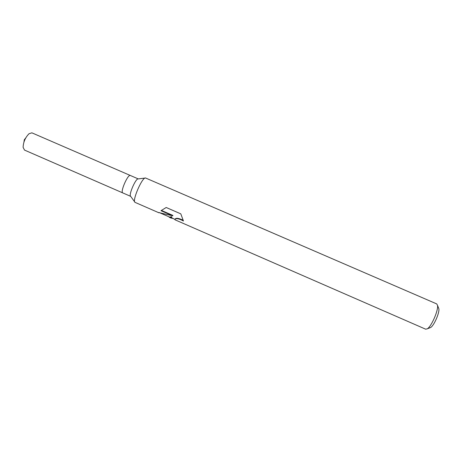 <?xml version="1.0" encoding="UTF-8"?>
<svg xmlns="http://www.w3.org/2000/svg" width="462" height="462" viewBox="0 0 462 462"><rect width="100%" height="100%" fill="white"/><g stroke="black" fill="none" stroke-linecap="round" stroke-linejoin="round"><path stroke-width="0.69" d="M134.731 201.946L130.665 196.333C128.367 195.172 135.816 178.026 138.236 178.915L145.108 178.055M122.863 192.949L122.73 192.885C120.074 191.874 127.974 173.879 130.365 175.491L138.265 178.915M135.21 202.437L135.008 202.327C131.872 200.866 142.365 176.703 145.576 177.997L436.711 303.909L437.52 305.359C438.594 310.06 431.496 326.391 427.327 328.811L425.629 329.163M172.788 218.474L171.032 217.902L171.581 217.042L169.56 217.423L168.694 216.684M159.881 212.843L172.742 215.818L160.984 210.695L166.199 207.496L180.804 213.854L183.449 220.998C178.713 218.439 175.843 217.966 174.838 219.577L175.138 219.854M429.729 327.858L430.7 327.477C434.078 325.519 439.714 312.537 438.842 308.737L438.461 307.761M159.043 212.468L169.583 217.076L171.731 216.707L171.581 217.042M171.159 217.463L174.879 219.386M174.965 219.288L174.977 219.271C175.814 217.729 178.523 218.047 183.108 220.212M161.405 210.424L172.909 215.436L172.742 215.818M24.521 150.086L23.106 147.326C23.348 142.048 25.318 137.52 29.008 133.743L31.884 132.837L130.336 175.479M438.842 308.737L437.52 305.359M430.7 327.477L427.327 328.811M171.032 217.902L171.171 217.59M135.141 202.408L158.974 212.809M169.45 217.377L171.379 218.22M175.271 219.918L425.716 329.21M122.794 192.92L130.688 196.362M25.774 137.878L24.301 139.767L23.926 142.14M122.765 192.908L24.405 150.04"/></g></svg>
